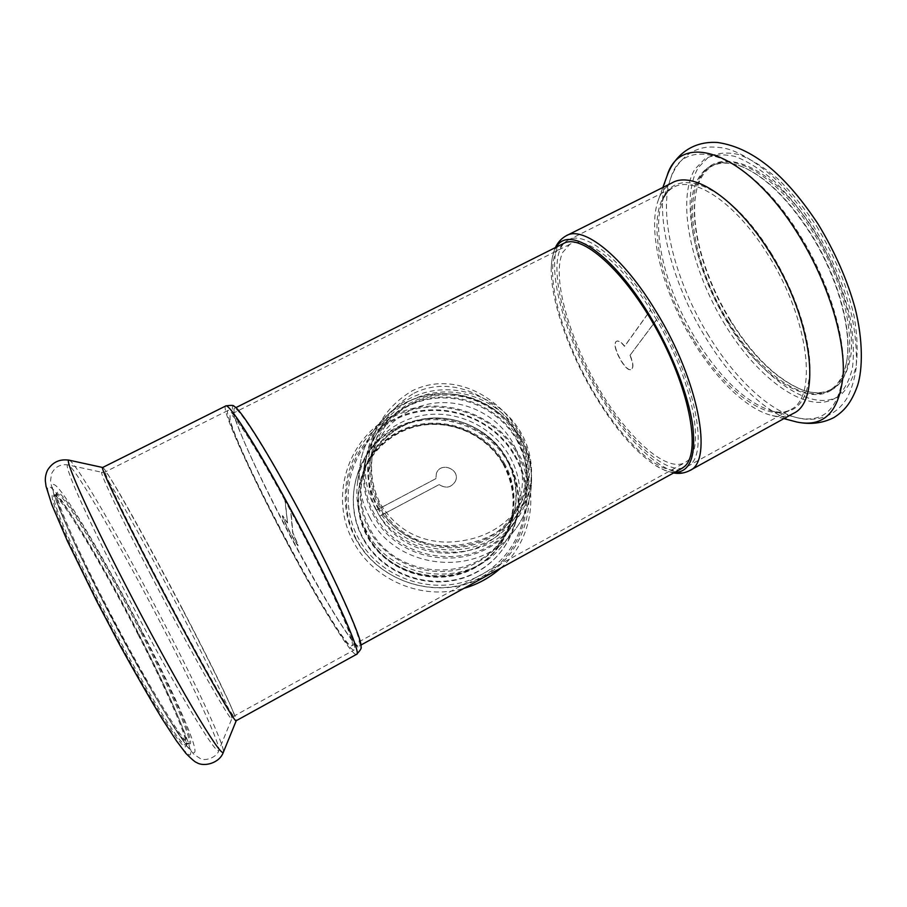 <?xml version="1.0" encoding="UTF-8"?>
<svg xmlns="http://www.w3.org/2000/svg" width="907" height="907" viewBox="0 0 907 907"><rect width="100%" height="100%" fill="white"/><g stroke="black" fill="none" stroke-linecap="round" stroke-linejoin="round"><path stroke-width="0.68" stroke-dasharray="4.54 3.4" d="M377.856 506.99C393.661 531.876 416.109 544.824 445.224 545.833C476.22 545.356 500.483 534.722 518.022 513.906C535.243 489.599 535.697 462.321 519.371 432.095C497.047 394.5 452.015 371.144 412.288 390.758C388.457 404.93 374.126 425.746 369.296 453.194C366.213 472.502 369.058 490.438 377.856 506.99M377.641 507.886C403.162 558.247 481.855 564.698 513.532 519.756C532.692 492.036 534.416 463.194 518.713 433.217C502.104 404.488 467.377 387.833 434.521 392.822C401.665 397.754 374.16 424.068 368.695 456.799C365.906 474.61 368.888 491.639 377.641 507.886M284.855 500.222C255.661 446.72 232.521 411.336 230.049 414.771L230.14 419.544C237.577 454.396 343.447 651.793 351.859 645.75L352.222 645.183C355.295 641.136 326.259 576.818 290.648 510.913L284.855 500.222L287.564 522.851L282.667 515.698C281.113 515.89 297.496 546.932 298.369 545.481L292.893 532.704L290.898 510.788M630.138 355.306C633.279 362.811 633.755 367.494 631.567 369.364C625.819 373.344 610.32 343.946 616.715 341.202C618.631 340.386 621.284 342.052 624.696 346.213L650.67 309.979C620.343 261.216 585.162 234.607 569.857 244.323L562.612 252.509C551.705 276.488 568.349 335.975 597.373 386.076C626.249 436.267 665.534 473 684.978 462.627L687.291 461.005C705.589 448.625 692.563 380.384 656.611 319.786L629.946 355.408C633.075 362.913 633.551 367.607 631.374 369.478C625.626 373.446 610.128 344.048 616.522 341.304C618.427 340.488 621.091 342.166 624.504 346.315L650.455 310.092L656.611 319.786M414.011 393.207C452.128 374.308 495.63 396.62 517.035 432.786C532.568 461.561 532.239 487.603 516.049 510.902C499.36 531.128 476.039 541.536 446.097 542.137C417.934 541.252 396.223 528.804 380.94 504.78C372.346 488.59 369.659 471.084 372.868 452.253C377.697 426.279 391.416 406.597 414.011 393.207M234.04 413.615L234.063 408.547C237.305 404.522 268.155 452.774 302.575 517.693C337.03 582.577 362.415 640.376 359.66 645.399L359.263 645.965C349.909 652.348 241.285 450.099 234.04 413.615M563.27 243.643L555.855 252.135C544.982 276.816 562.227 337.733 591.942 389.16C621.488 440.666 661.622 478.715 681.576 468.556M380.566 506.333C405.191 554.925 481.266 560.787 511.389 517.103C529.337 490.63 530.844 463.16 515.924 434.702C500.052 407.232 466.924 391.246 435.496 395.86C404.068 400.429 377.629 425.349 372.097 456.561C369.206 473.896 372.029 490.494 380.566 506.333M138.045 634.503C166.151 689.014 188.486 739.545 186.105 745.667C185.504 757.084 140.177 684.513 98.398 602.418C64.805 536.899 46.234 490.494 53.762 494.712C62.22 497.626 103.988 567.997 138.045 634.503M138.782 633.959C166.707 688.107 188.894 738.253 186.559 744.25L186.116 744.817C182.931 750.758 139.225 679.819 99.611 602.021C68.002 540.357 49.318 494.916 54.42 495.075L55.191 495.143C63.49 498 104.929 567.895 138.782 633.959M102.786 467.513L102.786 467.513C106.629 468.908 147.648 542.59 183.225 610.91C212.646 667.246 237.589 718.344 236.274 720.646L236.205 720.714M234.187 406.393C223.848 401.075 259.64 479.973 297.609 549.823C329.15 608.382 360.328 657.394 360.997 646.884M292.473 552.318C321.543 606.318 350.215 652.598 354.127 649.945C360.204 650.512 327.518 577.714 287.644 504.53C256.125 446.312 230.435 406.687 227.872 410.52C223.031 413.683 257.123 487.104 292.473 552.318M141.107 632.735C170.323 689.343 193.248 741.348 188.667 743.4L187.976 743.423C182.59 744.432 140.347 674.819 102.468 600.536C72.492 542.114 53.694 497.592 56.563 494.202L57.028 493.759C62.866 491.707 105.972 564.188 141.107 632.735M142.059 632.383C172.761 691.803 196.456 746.019 189.393 743.831C184.053 744.885 141.526 674.729 103.341 599.856C73.116 540.969 54.148 496.163 57.016 492.807C60.338 485.46 105.439 560.923 142.059 632.383M730.838 320.772C703.526 276.737 688.481 221.705 696.893 188.815C705.601 141.299 767.005 155.562 813.318 230.061C839.576 271.42 854.451 321.996 851.027 354.297C845.641 386.87 829.678 398.853 803.126 390.248C777.344 379.75 753.241 356.587 730.838 320.772M730.396 320.863C703.254 277.111 688.311 222.442 696.655 189.812C699.603 178.078 705.192 169.904 713.412 165.312C735.441 151.957 779.521 178.645 812.15 230.877C854.439 295.92 861.276 376.303 831.481 389.205C823.171 393.638 813.398 393.865 802.162 389.874C776.573 379.455 752.651 356.451 730.396 320.863M793.013 413.592C787.049 416.744 780.133 417.401 772.254 415.565C747.345 409.873 716.224 379.534 692.959 341.1C662.938 292.258 646.702 230.82 658.437 199.721C661.328 191.899 665.772 186.32 671.781 183.01M674.559 472.422C668.913 472.218 662.552 469.905 655.478 465.472C634.605 451.482 613.96 427.401 593.541 393.219C568.031 350.272 550.209 299.061 551.252 267.826C551.524 258.983 553.247 252.055 556.41 247.067M598.439 390.407C561.887 329.921 543.712 252.951 567.997 240.196C584.312 229.664 622.837 259.787 654.854 313.232C696.066 379.965 710.113 457.502 687.325 466.47C667.903 477.694 627.871 440.813 598.439 390.407M728.48 321.872C691.009 262.531 678.98 183.112 711.315 166.366C720.056 161.695 730.963 162.092 744.023 167.546C766.46 177.647 788.421 199.155 809.894 232.045C838.045 275.932 852.852 330.772 846.537 361.938C843.771 376.031 838.068 385.498 829.417 390.339C803.579 405.112 758.433 371.473 728.48 321.872M727.539 322.518C704.115 284.254 689.535 238.439 691.304 205.05C693.141 171.876 712.743 154.201 743.071 167.069C765.655 177.25 787.775 198.916 809.429 232.079C837.807 276.329 852.739 331.611 846.378 362.981C835.687 422.957 767.481 390.815 727.539 322.518M366.836 531.661C358.344 515.856 355.272 499.247 357.619 481.821C362.437 448.194 390.101 420.689 423.512 415.213C456.935 409.681 492.467 426.483 509.337 455.824C525.538 483.374 523.135 520.096 502.795 544.926C470.064 589.085 392.175 581.897 366.836 531.661M374.432 514.167C365.702 497.954 362.664 480.959 365.34 463.16C370.623 429.952 398.354 403.127 431.585 398.003C464.803 392.822 499.995 409.613 516.797 438.705C532.715 469.191 530.844 498.476 511.174 526.559C478.975 571.523 400.044 564.789 374.432 514.167M375.589 508.974C366.689 492.456 363.594 475.132 366.315 457.015C371.7 423.195 399.964 395.894 433.818 390.702C467.672 385.441 503.532 402.561 520.663 432.185C536.989 459.804 534.96 496.48 515.006 521.638C482.218 567.442 401.722 560.571 375.589 508.974M376.428 510.097L376.416 510.142C369.228 495.313 366.95 479.939 369.58 464.01C374.965 432.945 401.2 408.025 432.424 403.411C463.67 398.74 496.628 414.612 512.376 441.936C527.228 470.325 525.652 497.694 507.659 524.042C478.34 566.047 405.644 561.955 379.738 516.14L376.428 510.097L435.87 478.624L436.414 473.307C440.881 460.824 461.346 469.724 455.269 481.504C451.051 487.739 445.688 488.748 439.203 484.542L379.75 516.106M516.945 434.158C532.16 463.171 530.561 491.14 512.183 518.067C481.492 562.215 404.454 556.15 379.5 506.9C370.872 490.914 367.993 474.157 370.861 456.64C376.36 424.873 403.196 399.443 435.145 394.738C467.094 389.999 500.811 406.223 516.945 434.158M516.571 439.714C532.579 470.393 530.663 499.848 510.822 528.067C478.42 573.099 399.307 566.285 373.627 515.505C364.886 499.281 361.836 482.263 364.478 464.452C369.727 431.063 397.561 404.046 430.938 398.865C464.316 393.615 499.689 410.486 516.571 439.714M503.328 463.409C518.475 492.682 516.514 520.731 497.444 547.579C466.549 590.004 392.153 583.462 367.993 535.538C359.818 520.312 356.939 504.315 359.331 487.535C364.161 455.745 390.475 429.861 422.14 424.782C453.795 419.635 487.388 435.609 503.328 463.409M504.111 462.865C524.915 498.385 511.888 547.511 475.041 567.453C438.5 587.94 387.368 572.986 367.312 535.776C346.712 498.861 361.995 450.11 398.627 431.562C434.963 412.481 483.828 427.061 504.111 462.865M503.034 463.885C518.169 493.125 516.208 521.14 497.161 547.93C466.311 590.298 392.028 583.768 367.913 535.924C359.75 520.72 356.87 504.734 359.263 487.989C364.081 456.244 390.361 430.394 421.97 425.326C453.591 420.19 487.116 436.131 503.034 463.885M503.612 463.704C524.359 499.133 511.367 548.134 474.61 568.02C438.16 588.462 387.176 573.541 367.176 536.434C346.633 499.621 361.87 450.983 398.4 432.48C434.646 413.445 483.386 427.979 503.612 463.704M376.416 510.142L435.848 478.669L436.392 473.352C440.859 460.881 461.323 469.769 455.246 481.549C451.028 487.785 445.677 488.794 439.181 484.587L379.738 516.14M656.396 319.899L629.946 355.408M285.093 500.097L287.564 522.851M287.338 522.976L282.44 515.811C280.898 516.004 297.269 547.046 298.154 545.606L292.666 532.817L290.648 510.913M96.732 601.069C79.816 567.748 65.803 538.055 56.733 516.48C51.631 503.702 48.559 494.564 47.527 489.077C47.64 485.733 49.568 485.914 53.298 489.61C68.376 506.503 106.697 572.272 139.145 635.388C171.65 698.492 196.422 755.622 189.461 755.066L184.518 750.962C179.405 744.749 172.523 734.885 163.872 721.382C145.301 691.622 119.815 646.045 96.732 601.069M69.102 460.178L69.329 460.223C76.392 462.672 124.429 546.479 164.496 624.005C197.545 687.642 225.276 746.937 223.371 752.209M225.786 405.939L225.582 406.041C220.594 409.397 255.967 485.562 292.542 553.043C322.529 608.744 352.211 656.725 356.474 654.378M183.112 610.184C212.011 665.5 236.296 715.306 234.187 715.986C233.768 720.271 193.781 649.48 154.507 573.893C123.25 513.895 102.661 470.597 105.439 471.833C108.16 471.266 148.26 543.248 183.112 610.184M151.084 575.412C118.874 513.543 98.217 469.577 102.015 472.309C105.938 473.635 145.925 545.198 180.538 611.737C209.154 666.566 233.258 716.201 231.875 718.582C232.317 725.022 191.411 653.142 151.084 575.412M161.616 624.991C194.087 687.551 221.093 745.713 218.814 750.497C217.283 752.912 207.193 738.468 188.531 707.154C170.131 675.998 144.735 629.639 122.037 585.593C84.238 512.421 62.005 461.266 68.252 464.974C75.394 467.354 122.445 549.12 161.616 624.991M143.136 633.279C175.641 696.327 200.606 753.309 193.917 752.595L189.087 748.445C184.053 742.198 177.239 732.3 168.645 718.775C150.211 688.98 124.803 643.414 101.709 598.484C84.77 565.197 70.712 535.561 61.551 514.054C56.393 501.31 53.252 492.218 52.153 486.764C52.187 483.476 54.035 483.692 57.697 487.422C72.526 504.417 110.665 570.22 143.136 633.279M816.719 226.319C834.633 255.91 847.07 285.807 854.054 315.999C857.262 334.876 857.965 351.542 856.14 366.02C852.943 378.854 847.705 388.547 840.426 395.112C812.559 414.612 762.095 378.457 728.502 323.346C694.626 268.404 679.366 198.769 698.458 167.387L708.492 157.036C716.984 152.818 727.04 151.979 738.683 154.519C751.041 159.133 764.034 167.205 777.684 178.724C791.358 192.103 804.373 207.964 816.719 226.319M793.761 421.211C764.975 412.832 730.94 379.239 705.51 337.381C671.781 282.655 653.584 213.644 666.77 176.684M689.808 470.518C669.593 482.173 628.041 443.795 597.577 391.586C559.766 328.98 540.833 249.164 566.059 235.854L567.034 235.367M693.821 339.932C656.963 280.887 643.46 202.953 673.311 187.466C693.56 175.017 735.668 202.397 767.764 254.402C809.305 319.207 818.057 397.958 790.485 409.669C766.642 423.331 723.332 389.228 693.821 339.932M770.814 252.577C795.246 291.578 810.552 338.572 809.962 370.135C807.865 402.152 795.507 415.871 772.877 411.313C746.382 403.105 720.691 379.013 695.816 339.048C666.611 291.589 650.886 231.886 662.291 201.615C673.459 163.634 728.4 183.622 770.814 252.577M708.458 335.318C675.239 281.499 657.541 213.496 670.965 177.568C684.014 132.603 748.899 153.022 798.897 233.53C827.615 278.959 844.984 334.105 843.329 370.736C839.791 407.742 824.565 423.444 797.672 417.855C768.977 411.2 734.182 377.641 708.458 335.318M725.226 325.08C691.361 270.093 675.976 200.481 694.898 169.167L704.864 158.838C713.31 154.655 723.321 153.839 734.919 156.412C747.232 161.049 760.191 169.144 773.818 180.697C787.469 194.098 800.462 209.982 812.808 228.349C830.721 257.973 843.181 287.882 850.21 318.074C853.464 336.939 854.201 353.605 852.421 368.072C849.281 380.872 844.088 390.543 836.855 397.085C809.157 416.494 758.819 380.237 725.226 325.08M369.807 517.523C360.816 500.845 357.562 483.318 360.034 464.962C365.113 429.521 394.318 400.622 429.578 394.919C464.838 389.148 502.342 406.88 520.199 437.786C537.352 466.81 534.915 505.494 513.475 531.661C478.998 578.201 396.62 570.56 369.807 517.523M505.925 457.582C521.049 486.719 519.178 514.677 500.324 541.468C469.565 584.199 394.749 577.793 370.464 529.688C362.21 514.314 359.331 498.17 361.836 481.266C366.813 449.566 393.185 423.852 424.827 418.875C456.47 413.841 489.984 429.827 505.925 457.582M369.523 530.595C348.889 493.669 364.172 444.929 400.815 426.392C437.163 407.322 486.073 421.925 506.378 457.74C527.216 493.272 514.212 542.386 477.331 562.317C440.779 582.793 389.602 567.816 369.523 530.595M514.382 455.609C538.1 495.936 523.464 551.887 481.481 574.687C439.861 598.121 381.439 581.058 358.616 538.577C335.171 496.435 352.744 440.972 394.432 419.975C435.791 398.366 491.277 414.941 514.382 455.609M508.079 460.756C530.13 498.34 516.412 550.402 477.354 571.569C438.637 593.325 384.387 577.464 363.151 537.998C341.327 498.839 357.596 447.208 396.393 427.594C434.884 407.413 486.594 422.855 508.079 460.756M363.015 538.656C341.259 499.598 357.483 448.092 396.178 428.523C434.566 408.388 486.141 423.784 507.569 461.595C529.563 499.088 515.868 551.014 476.912 572.136C438.296 593.824 384.194 578.008 363.015 538.656M356.088 539.552C331.826 495.925 350.068 438.569 393.173 416.88C435.95 394.556 493.295 411.699 517.205 453.727C541.751 495.415 526.65 553.293 483.227 576.909C440.167 601.182 379.682 583.518 356.088 539.552M513.532 519.756L518.022 513.906M351.859 645.75L684.978 462.627M235.877 407.64L234.063 408.547M511.389 517.103L516.049 510.902M186.105 745.667L186.559 744.25M227.872 410.52L105.439 471.833L102.015 472.309L68.252 464.974C60.667 463.794 55.089 466.72 51.529 473.749L50.543 480.812C51.109 485.687 53.445 493.601 57.572 504.53C63.807 519.802 72.345 538.769 83.183 561.456L101.584 598.337L129.066 650.285L155.573 697.211L176.287 730.917L188.463 748.196L194.302 754.669L200.266 758.535C204.812 761.597 217.192 757.39 218.814 750.497L231.875 718.582L234.187 715.986L354.127 649.945M187.976 743.423L189.393 743.831M186.116 744.817L188.667 743.4M696.893 188.815L696.655 189.812M772.254 415.565L783.886 418.626M673.572 472.955L664.99 470.45L655.478 465.472M687.325 466.47L790.485 409.669C785.881 412.322 780.02 412.866 772.877 411.313L797.672 417.855C811.55 421.415 833.544 419.964 847.07 398.037C851.56 389.296 854.587 379.296 856.163 368.027C857.07 352.222 855.607 334.728 851.764 315.557C844.054 285.331 831.379 255.695 813.726 226.625C801.074 207.204 787.548 190.64 773.127 176.91C752.969 159.598 735.94 149.893 722.051 147.796C705.861 145.823 700.68 147.966 691.848 151.9C682.166 157.977 675.205 166.537 670.965 177.568L662.291 201.615C664.956 194.665 668.629 189.948 673.311 187.466L567.997 240.196M744.023 167.546L743.071 167.069M713.412 165.312L711.315 166.366M502.795 544.926L513.475 531.661C534.971 505.426 537.432 466.617 520.255 437.548C502.387 406.619 464.906 388.922 429.635 394.738C394.364 400.475 365.113 429.465 360.034 464.962L357.619 481.821M366.315 457.015L365.34 463.16M507.659 524.042L512.183 518.067M364.478 464.452L361.836 481.266C366.813 449.611 393.15 423.966 424.782 419C456.414 413.989 489.961 429.997 505.891 457.74C520.992 486.832 519.133 514.734 500.324 541.468L510.822 528.067M515.233 455.609C539.382 496.628 524.416 553.701 481.708 576.909C439.373 600.729 380.158 583.428 356.984 540.289C333.164 497.512 350.998 440.983 393.377 419.556C435.417 397.504 491.741 414.284 515.233 455.609M500.709 568.111C532.874 539.96 540.084 489.939 518.498 453.738C493.998 410.701 435.371 393.253 391.563 416.245C347.392 438.591 328.788 497.558 353.594 542.148C373.831 580.423 422.526 600.797 463.953 588.348M370.861 456.64L369.58 464.01M515.006 521.638L511.174 526.559M829.417 390.339L831.481 389.205M846.378 362.981L846.537 361.938M551.252 267.826L551.615 262.406C551.479 263.053 552.352 254.107 555.413 247.577M658.437 199.721L662.87 187.466M802.162 389.874L803.126 390.248M57.028 493.759L54.42 495.075M57.016 492.807L56.563 494.202M55.191 495.143L53.762 494.712M372.868 452.253L372.097 456.561M360.907 645.058L359.263 645.965M569.857 244.323L230.049 414.771M368.695 456.799L369.296 453.194"/><path stroke-width="1.36" d="M681.576 468.556L684.071 466.844C701.168 454.044 690.783 392.187 657.711 331.474C624.821 270.637 581.092 232.498 563.27 243.643L235.877 407.64M356.474 654.378L236.194 720.725C235.763 725.237 194.279 651.85 153.464 573.281C121.016 510.97 99.747 466.198 102.65 467.49L69.329 460.223C63.161 456.459 86.006 508.566 124.667 583.348C147.909 628.392 173.849 675.84 192.601 707.755C211.603 739.806 221.852 754.658 223.337 752.288C219.551 763.263 203.871 767.197 196.706 762.583C195.22 762.197 191.604 759.136 185.89 753.377L176.434 740.804L162.33 719.115C149.304 697.698 134.984 672.745 119.373 644.253L96.55 600.853L67.503 541.309L51.88 504.768L46.053 486.322L45.35 481.05C45.157 477.229 45.906 473.567 47.595 470.087C52.606 462.094 59.783 458.783 69.102 460.178M102.65 467.49L225.582 406.041C228.224 402.039 254.81 443.013 287.542 503.464C328.969 579.516 362.857 655.013 356.53 654.344C360.385 650.353 361.87 647.87 360.997 646.884C363.129 639.843 331.18 569.381 293.834 500.97C264.742 447.332 239.811 408.411 234.187 406.393C233.961 405.236 231.16 405.078 225.786 405.939M567.034 235.367L671.781 183.01C692.733 170.119 736.382 198.384 769.726 252.35C812.887 319.649 821.867 401.348 793.285 413.445L793.013 413.592M556.41 247.067C568.564 224.607 612.497 253.246 649.707 315.591C671.917 352.335 688.458 395.157 692.733 425.632C696.134 456.652 690.08 472.252 674.559 472.422M666.77 176.684L667.064 175.867C680.341 130.155 746.45 151.004 797.616 233.416C827.025 279.934 844.848 336.384 843.238 373.831C839.689 411.642 824.236 427.707 796.868 422.027L793.761 421.211M555.413 247.577C557.714 242.464 561.263 238.564 566.059 235.854C582.929 224.947 622.848 256.057 656.101 311.52C698.934 380.838 713.424 461.266 689.808 470.518L793.285 413.445M223.371 752.209L236.251 720.691M662.87 187.466L667.064 175.867C671.792 161.979 686.826 140.562 717.482 142.467C755.769 147.977 788.319 179.178 818.001 223.916C834.973 251.919 847.365 280.07 855.154 308.38C863.226 340.51 862.682 369.489 857.591 385.498C850.879 404.205 843.408 411.472 833.873 417.594C822.558 423.308 810.223 424.793 796.868 422.027L783.886 418.626M689.808 470.518C684.694 473.182 679.286 473.998 673.572 472.955M500.709 568.111C490.063 577.589 477.819 584.335 463.953 588.348M681.803 468.431L360.907 645.058"/></g></svg>
